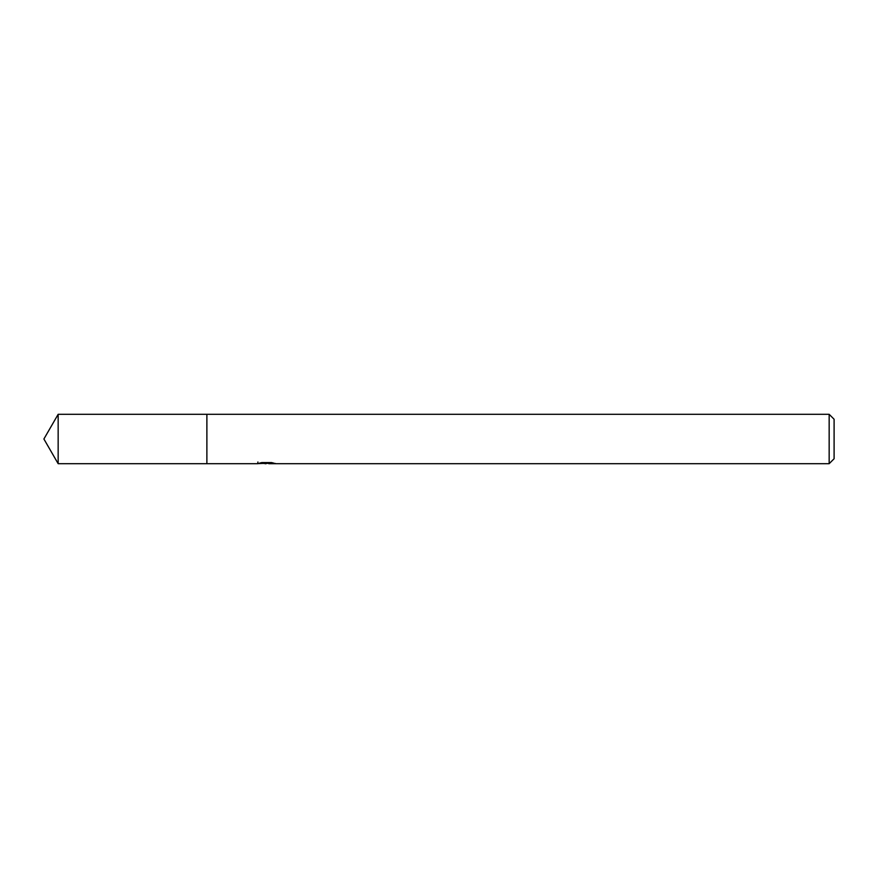 <?xml version="1.0" encoding="UTF-8"?>
<svg xmlns="http://www.w3.org/2000/svg" width="878" height="878" viewBox="0 0 878 878"><rect width="100%" height="100%" fill="white"/><g stroke="black" fill="none" stroke-linecap="round" stroke-linejoin="round"><path stroke-width="1.32" d="M257.912 461.993L257.737 463.694L206.879 463.705L206.89 414.306L829.161 414.306L834.1 419.245L834.1 458.755L829.161 463.694L268.756 463.694L268.668 462.574M268.668 463.31L263.268 463.452M266.144 463.694L264.98 463.694M829.161 463.694L829.161 414.306M257.912 463.639L267.131 463.222L259.24 463.222L261.809 462.574L271.543 462.574L274.375 463.299M275.396 463.419C267.175 463.485 267.175 463.54 275.396 463.617M267.131 462.574L267.131 463.222M58.157 463.694L58.157 414.306L206.879 414.295L206.879 463.705L58.157 463.694L43.9 439L58.157 414.306"/></g></svg>
